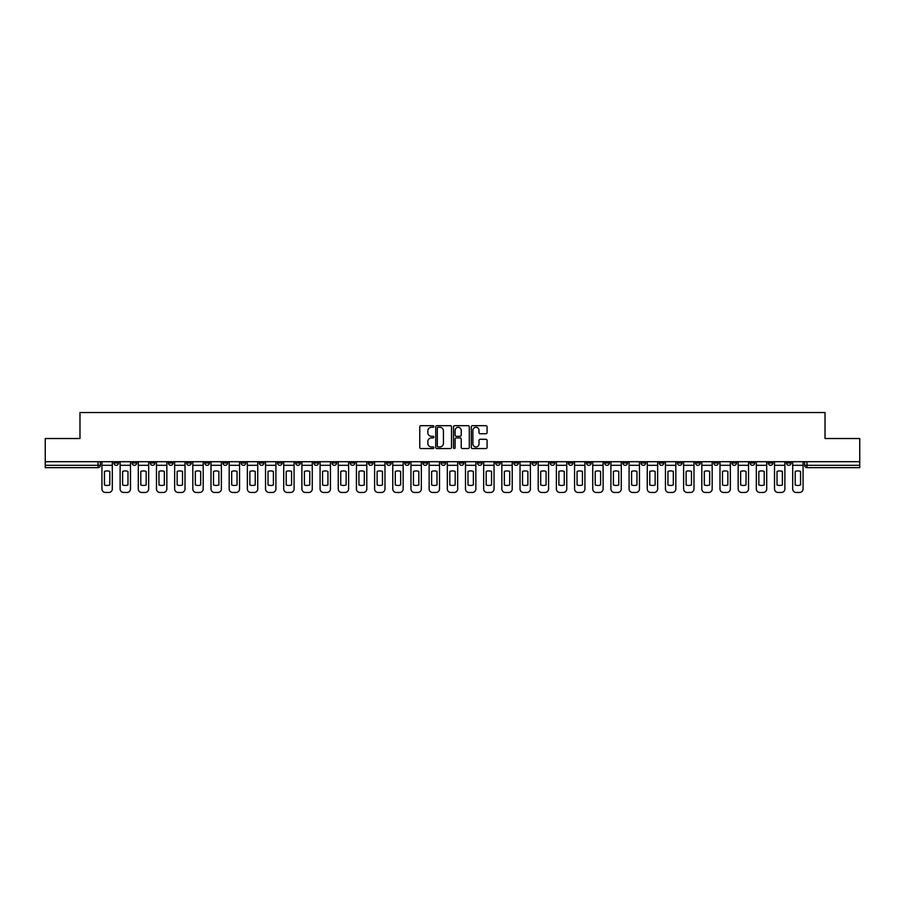 <?xml version="1.0" encoding="UTF-8"?>
<svg xmlns="http://www.w3.org/2000/svg" width="905" height="905" viewBox="0 0 905 905"><rect width="100%" height="100%" fill="white"/><g stroke="black" fill="none" stroke-linecap="round" stroke-linejoin="round"><path stroke-width="1.36" d="M433.857 426.481A0.803 0.803 0 0 0 433.054 425.678L420.904 425.678A1.143 1.143 0 0 0 419.762 426.821L419.762 447.409A1.143 1.143 0 0 0 420.904 448.552L433.054 448.552A0.803 0.803 0 0 0 433.857 447.76A0.803 0.803 0 0 0 433.054 446.957L431.481 446.957A3.665 3.665 0 0 1 427.827 443.292L427.827 441.583A3.665 3.665 0 0 1 431.481 437.918L433.054 437.918A0.803 0.803 0 0 0 433.857 437.115A0.803 0.803 0 0 0 433.054 436.323L431.481 436.323A3.665 3.665 0 0 1 427.827 432.658L427.827 430.938A3.665 3.665 0 0 1 431.481 427.284L433.054 427.284A0.803 0.803 0 0 0 433.857 426.481M713.751 461.708L713.751 462.987L718.412 462.987A2.33 2.33 0 0 1 716.081 465.317A2.33 2.33 0 0 1 713.751 462.987L713.751 461.708M604.676 461.708L604.676 462.987L609.337 462.987A2.33 2.33 0 0 1 607.006 465.317A2.33 2.33 0 0 1 604.676 462.987L604.676 461.708M586.497 461.708L586.497 462.987L591.169 462.987A2.33 2.33 0 0 1 588.838 465.317A2.33 2.33 0 0 1 586.497 462.987L586.497 461.708M477.433 461.708L477.433 462.987L482.094 462.987A2.33 2.33 0 0 1 479.763 465.317A2.33 2.33 0 0 1 477.433 462.987L477.433 461.708M459.254 461.708L459.254 462.987L463.914 462.987A2.33 2.33 0 0 1 461.584 465.317A2.33 2.33 0 0 1 459.254 462.987L459.254 461.708M441.086 461.708L441.086 462.987L445.746 462.987A2.33 2.33 0 0 1 443.416 465.317A2.33 2.33 0 0 1 441.086 462.987L441.086 461.708M404.727 461.708L404.727 462.987L409.388 462.987A2.33 2.33 0 0 1 407.058 465.317A2.33 2.33 0 0 1 404.727 462.987L404.727 461.708M368.369 462.987L368.369 461.708L368.369 462.987A2.33 2.33 0 0 0 370.699 465.317A2.33 2.33 0 0 1 368.369 462.987L373.03 462.987A2.33 2.33 0 0 1 370.699 465.317A2.33 2.33 0 0 0 373.03 462.987L373.03 461.708L373.03 462.987M350.19 462.987L350.19 461.708L350.19 462.987A2.33 2.33 0 0 0 352.52 465.317A2.33 2.33 0 0 1 350.19 462.987L354.851 462.987A2.33 2.33 0 0 1 352.52 465.317M332.011 462.987L332.011 461.708L332.011 462.987A2.33 2.33 0 0 0 334.341 465.317A2.33 2.33 0 0 1 332.011 462.987L336.671 462.987A2.33 2.33 0 0 1 334.341 465.317A2.33 2.33 0 0 0 336.671 462.987L336.671 461.708L336.671 462.987M313.831 461.708L313.831 462.987L318.503 462.987A2.33 2.33 0 0 1 316.162 465.317A2.33 2.33 0 0 1 313.831 462.987L313.831 461.708M295.664 461.708L295.664 462.987L300.324 462.987A2.33 2.33 0 0 1 297.994 465.317A2.33 2.33 0 0 1 295.664 462.987L295.664 461.708M277.484 461.708L277.484 462.987L282.145 462.987A2.33 2.33 0 0 1 279.815 465.317A2.33 2.33 0 0 1 277.484 462.987L277.484 461.708M259.305 462.987L259.305 461.708L259.305 462.987A2.33 2.33 0 0 0 261.636 465.317A2.33 2.33 0 0 1 259.305 462.987L263.966 462.987A2.33 2.33 0 0 1 261.636 465.317M222.947 462.987L222.947 461.708L222.947 462.987A2.33 2.33 0 0 0 225.277 465.317A2.33 2.33 0 0 1 222.947 462.987L227.608 462.987A2.33 2.33 0 0 1 225.277 465.317A2.33 2.33 0 0 0 227.608 462.987L227.608 461.708L227.608 462.987M204.768 462.987L204.768 461.708L204.768 462.987A2.33 2.33 0 0 0 207.098 465.317A2.33 2.33 0 0 1 204.768 462.987L209.428 462.987A2.33 2.33 0 0 1 207.098 465.317A2.33 2.33 0 0 0 209.428 462.987L209.428 461.708L209.428 462.987M186.588 462.987L186.588 461.708L186.588 462.987A2.33 2.33 0 0 0 188.919 465.317A2.33 2.33 0 0 1 186.588 462.987L191.249 462.987A2.33 2.33 0 0 1 188.919 465.317A2.33 2.33 0 0 0 191.249 462.987L191.249 461.708L191.249 462.987M168.421 462.987L168.421 461.708L168.421 462.987A2.33 2.33 0 0 0 170.751 465.317A2.33 2.33 0 0 1 168.421 462.987L173.081 462.987A2.33 2.33 0 0 1 170.751 465.317M150.241 462.987L150.241 461.708L150.241 462.987A2.33 2.33 0 0 0 152.572 465.317A2.33 2.33 0 0 1 150.241 462.987L154.902 462.987A2.33 2.33 0 0 1 152.572 465.317A2.33 2.33 0 0 0 154.902 462.987L154.902 461.708L154.902 462.987M132.062 462.987L132.062 461.708L132.062 462.987A2.33 2.33 0 0 0 134.393 465.317A2.33 2.33 0 0 1 132.062 462.987L136.723 462.987A2.33 2.33 0 0 1 134.393 465.317A2.33 2.33 0 0 0 136.723 462.987L136.723 461.708L136.723 462.987M485.928 433.744A1.143 1.143 0 0 0 487.071 432.601L487.071 426.821A1.143 1.143 0 0 0 485.928 425.678L472.433 425.678A1.143 1.143 0 0 0 471.29 426.821L471.29 447.409A1.143 1.143 0 0 0 472.433 448.552L485.928 448.552A1.143 1.143 0 0 0 487.071 447.409L487.071 440.441A1.143 1.143 0 0 0 485.928 439.287L480.148 439.287A1.143 1.143 0 0 0 479.005 440.441L479.005 443.891A3.054 3.054 0 0 1 475.951 446.957A3.054 3.054 0 0 1 472.885 443.891L472.885 430.339A3.054 3.054 0 0 1 475.951 427.284A3.054 3.054 0 0 1 479.005 430.339L479.005 432.601A1.143 1.143 0 0 0 480.148 433.744L485.928 433.744M45.25 461.708L45.25 438.518L79.979 438.518L79.979 412.533L825.021 412.533L825.021 438.518L859.75 438.518L859.75 461.708L45.25 461.708L45.25 465.317L100.365 465.317L100.365 461.708M451.505 426.821A1.143 1.143 0 0 0 450.351 425.678L436.855 425.678A1.143 1.143 0 0 0 435.712 426.821L435.712 447.409A1.143 1.143 0 0 0 436.855 448.552L450.351 448.552A1.143 1.143 0 0 0 451.505 447.409L451.505 426.821M454.649 425.678L468.145 425.678A1.143 1.143 0 0 1 469.288 426.821L469.288 447.409A1.143 1.143 0 0 1 468.145 448.552L462.365 448.552A1.143 1.143 0 0 1 461.222 447.409L461.222 439.061A1.143 1.143 0 0 0 460.079 437.918L456.244 437.918A1.143 1.143 0 0 0 455.102 439.061L455.102 447.76A0.803 0.803 0 0 1 454.299 448.552A0.803 0.803 0 0 1 453.496 447.76L453.496 426.821A1.143 1.143 0 0 1 454.649 425.678M804.635 461.708L804.635 465.317L859.75 465.317L859.75 467.647L806.966 467.647A2.33 2.33 0 0 1 804.635 465.317M859.75 461.708L859.75 465.317M100.365 465.317A2.33 2.33 0 0 1 98.034 467.647L45.25 467.647L45.25 465.317M791.117 461.708L791.117 462.987A2.33 2.33 0 0 1 788.787 465.317A2.33 2.33 0 0 1 786.456 462.987A2.33 2.33 0 0 0 788.787 465.317M786.456 461.708L786.456 462.987L791.117 462.987M772.938 461.708L772.938 462.987A2.33 2.33 0 0 1 770.608 465.317A2.33 2.33 0 0 1 768.277 462.987L772.938 462.987A2.33 2.33 0 0 1 770.608 465.317M768.277 461.708L768.277 462.987M754.759 461.708L754.759 462.987A2.33 2.33 0 0 1 752.428 465.317A2.33 2.33 0 0 1 750.098 462.987A2.33 2.33 0 0 0 752.428 465.317M750.098 461.708L750.098 462.987L754.759 462.987M736.58 461.708L736.58 462.987A2.33 2.33 0 0 1 734.249 465.317A2.33 2.33 0 0 1 731.919 462.987L736.58 462.987M731.919 461.708L731.919 462.987M718.412 461.708L718.412 462.987A2.33 2.33 0 0 1 716.081 465.317M700.232 461.708L700.232 462.987A2.33 2.33 0 0 1 697.902 465.317A2.33 2.33 0 0 1 695.572 462.987L700.232 462.987M695.572 461.708L695.572 462.987M682.053 461.708L682.053 462.987A2.33 2.33 0 0 1 679.723 465.317A2.33 2.33 0 0 1 677.393 462.987L682.053 462.987M677.393 461.708L677.393 462.987M663.874 461.708L663.874 462.987A2.33 2.33 0 0 1 661.544 465.317A2.33 2.33 0 0 1 659.213 462.987A2.33 2.33 0 0 0 661.544 465.317M659.213 461.708L659.213 462.987L663.874 462.987M645.695 461.708L645.695 462.987A2.33 2.33 0 0 1 643.365 465.317A2.33 2.33 0 0 1 641.034 462.987L645.695 462.987M641.034 461.708L641.034 462.987M627.516 461.708L627.516 462.987A2.33 2.33 0 0 1 625.185 465.317A2.33 2.33 0 0 1 622.855 462.987L627.516 462.987M622.855 461.708L622.855 462.987M609.337 461.708L609.337 462.987M591.169 461.708L591.169 462.987L591.169 461.708M572.989 461.708L572.989 462.987A2.33 2.33 0 0 1 570.659 465.317A2.33 2.33 0 0 1 568.329 462.987L572.989 462.987M568.329 461.708L568.329 462.987M554.81 461.708L554.81 462.987A2.33 2.33 0 0 1 552.48 465.317A2.33 2.33 0 0 1 550.149 462.987L554.81 462.987M550.149 461.708L550.149 462.987M536.631 461.708L536.631 462.987A2.33 2.33 0 0 1 534.301 465.317A2.33 2.33 0 0 1 531.97 462.987L536.631 462.987M531.97 461.708L531.97 462.987M518.452 461.708L518.452 462.987A2.33 2.33 0 0 1 516.122 465.317A2.33 2.33 0 0 1 513.791 462.987L518.452 462.987M513.791 461.708L513.791 462.987M500.273 461.708L500.273 462.987A2.33 2.33 0 0 1 497.942 465.317A2.33 2.33 0 0 1 495.612 462.987L500.273 462.987M495.612 461.708L495.612 462.987M482.094 461.708L482.094 462.987A2.33 2.33 0 0 1 479.763 465.317M463.914 461.708L463.914 462.987M445.746 462.987L445.746 461.708L445.746 462.987A2.33 2.33 0 0 1 443.416 465.317M427.567 461.708L427.567 462.987A2.33 2.33 0 0 1 425.237 465.317A2.33 2.33 0 0 1 422.906 462.987A2.33 2.33 0 0 0 425.237 465.317A2.33 2.33 0 0 0 427.567 462.987L422.906 462.987L422.906 461.708M409.388 462.987L409.388 461.708L409.388 462.987A2.33 2.33 0 0 1 407.058 465.317M391.209 461.708L391.209 462.987A2.33 2.33 0 0 1 388.879 465.317A2.33 2.33 0 0 1 386.548 462.987A2.33 2.33 0 0 0 388.879 465.317M386.548 461.708L386.548 462.987L391.209 462.987M354.851 461.708L354.851 462.987L354.851 461.708M318.503 462.987L318.503 461.708L318.503 462.987A2.33 2.33 0 0 1 316.162 465.317M300.324 462.987L300.324 461.708L300.324 462.987A2.33 2.33 0 0 1 297.994 465.317M282.145 462.987L282.145 461.708L282.145 462.987A2.33 2.33 0 0 1 279.815 465.317M263.966 461.708L263.966 462.987L263.966 461.708M245.787 462.987L245.787 461.708L245.787 462.987A2.33 2.33 0 0 1 243.456 465.317A2.33 2.33 0 0 1 241.126 462.987L245.787 462.987A2.33 2.33 0 0 1 243.456 465.317M241.126 461.708L241.126 462.987M173.081 461.708L173.081 462.987L173.081 461.708M118.544 461.708L118.544 462.987A2.33 2.33 0 0 1 116.213 465.317A2.33 2.33 0 0 1 113.883 462.987A2.33 2.33 0 0 0 116.213 465.317A2.33 2.33 0 0 0 118.544 462.987L118.544 461.708M113.883 461.708L113.883 462.987L118.544 462.987M438.122 427.284A0.803 0.803 0 0 0 437.319 428.088L437.319 446.154A0.803 0.803 0 0 0 438.122 446.957L439.773 446.957A3.665 3.665 0 0 0 443.439 443.292L443.439 430.938A3.665 3.665 0 0 0 439.773 427.284L438.122 427.284M461.222 430.395A3.054 3.054 0 0 0 458.156 427.341A3.054 3.054 0 0 0 455.102 430.395L455.102 435.169A1.143 1.143 0 0 0 456.244 436.323L460.079 436.323A1.143 1.143 0 0 0 461.222 435.169L461.222 430.395M101.937 465.317L101.937 488.972A3.496 3.496 149.7 0 0 105.433 492.467L108.815 492.467A3.496 3.496 -30.3 0 0 112.311 488.972L112.311 465.317L101.937 465.317L101.937 461.708M112.311 465.317L112.311 461.708M109.799 484.956L109.799 471.426A7.229 7.229 149.7 0 0 104.448 471.426L104.448 484.956A7.229 7.229 -30.3 0 0 109.799 484.956M120.116 465.317L120.116 488.972A3.496 3.496 149.7 0 0 123.612 492.467L126.994 492.467A3.496 3.496 -30.3 0 0 130.49 488.972L130.49 465.317L120.116 465.317L120.116 461.708M130.49 465.317L130.49 461.708M127.978 484.956L127.978 471.426A7.229 7.229 149.7 0 0 122.616 471.426L122.616 484.956A7.229 7.229 -30.3 0 0 127.978 484.956M138.295 465.317L138.295 488.972A3.496 3.496 149.7 0 0 141.791 492.467L145.173 492.467A3.496 3.496 -30.3 0 0 148.669 488.972L148.669 465.317L138.295 465.317L138.295 461.708M148.669 465.317L148.669 461.708M146.157 484.956L146.157 471.426A7.229 7.229 149.7 0 0 140.795 471.426L140.795 484.956A7.229 7.229 -30.3 0 0 146.157 484.956M156.475 465.317L156.475 488.972A3.496 3.496 149.7 0 0 159.97 492.467L163.341 492.467A3.496 3.496 -30.3 0 0 166.837 488.972L166.837 465.317L156.475 465.317L156.475 461.708M166.837 465.317L166.837 461.708M164.337 484.956L164.337 471.426A7.229 7.229 149.7 0 0 158.975 471.426L158.975 484.956A7.229 7.229 -30.3 0 0 164.337 484.956M174.654 465.317L174.654 488.972A3.496 3.496 149.7 0 0 178.149 492.467L181.52 492.467A3.496 3.496 -30.3 0 0 185.016 488.972L185.016 465.317L174.654 465.317L174.654 461.708M185.016 465.317L185.016 461.708M182.516 484.956L182.516 471.426A7.229 7.229 149.7 0 0 177.154 471.426L177.154 484.956A7.229 7.229 -30.3 0 0 182.516 484.956M192.822 465.317L192.822 488.972A3.496 3.496 149.7 0 0 196.328 492.467L199.7 492.467A3.496 3.496 -30.3 0 0 203.195 488.972L203.195 465.317L192.822 465.317L192.822 461.708M203.195 465.317L203.195 461.708M200.695 484.956L200.695 471.426A7.229 7.229 149.7 0 0 195.333 471.426L195.333 484.956A7.229 7.229 -30.3 0 0 200.695 484.956M211.001 465.317L211.001 488.972A3.496 3.496 149.7 0 0 214.496 492.467L217.879 492.467A3.496 3.496 -30.3 0 0 221.374 488.972L221.374 465.317L211.001 465.317L211.001 461.708M221.374 465.317L221.374 461.708M218.874 484.956L218.874 471.426A7.229 7.229 149.7 0 0 213.512 471.426L213.512 484.956A7.229 7.229 -30.3 0 0 218.874 484.956M229.18 465.317L229.18 488.972A3.496 3.496 149.7 0 0 232.676 492.467L236.058 492.467A3.496 3.496 -30.3 0 0 239.554 488.972L239.554 465.317L229.18 465.317L229.18 461.708M239.554 465.317L239.554 461.708M237.053 484.956L237.053 471.426A7.229 7.229 149.7 0 0 231.691 471.426L231.691 484.956A7.229 7.229 -30.3 0 0 237.053 484.956M247.359 465.317L247.359 488.972A3.496 3.496 149.7 0 0 250.855 492.467L254.237 492.467A3.496 3.496 -30.3 0 0 257.733 488.972L257.733 465.317L247.359 465.317L247.359 461.708M257.733 465.317L257.733 461.708M255.221 484.956L255.221 471.426A7.229 7.229 149.7 0 0 249.871 471.426L249.871 484.956A7.229 7.229 -30.3 0 0 255.221 484.956M265.538 465.317L265.538 488.972A3.496 3.496 149.7 0 0 269.034 492.467L272.416 492.467A3.496 3.496 -30.3 0 0 275.912 488.972L275.912 465.317L265.538 465.317L265.538 461.708M275.912 465.317L275.912 461.708M273.401 484.956L273.401 471.426A7.229 7.229 149.7 0 0 268.038 471.426L268.038 484.956A7.229 7.229 -30.3 0 0 273.401 484.956M283.718 465.317L283.718 488.972A3.496 3.496 149.7 0 0 287.213 492.467L290.596 492.467A3.496 3.496 -30.3 0 0 294.091 488.972L294.091 465.317L283.718 465.317L283.718 461.708M294.091 465.317L294.091 461.708M291.58 484.956L291.58 471.426A7.229 7.229 149.7 0 0 286.218 471.426L286.218 484.956A7.229 7.229 -30.3 0 0 291.58 484.956M301.897 465.317L301.897 488.972A3.496 3.496 149.7 0 0 305.392 492.467L308.763 492.467A3.496 3.496 -30.3 0 0 312.259 488.972L312.259 465.317L301.897 465.317L301.897 461.708M312.259 465.317L312.259 461.708M309.759 484.956L309.759 471.426A7.229 7.229 149.7 0 0 304.397 471.426L304.397 484.956A7.229 7.229 -30.3 0 0 309.759 484.956M320.076 465.317L320.076 488.972A3.496 3.496 149.7 0 0 323.571 492.467L326.943 492.467A3.496 3.496 -30.3 0 0 330.438 488.972L330.438 465.317L320.076 465.317L320.076 461.708M330.438 465.317L330.438 461.708M327.938 484.956L327.938 471.426A7.229 7.229 149.7 0 0 322.576 471.426L322.576 484.956A7.229 7.229 -30.3 0 0 327.938 484.956M338.244 465.317L338.244 488.972A3.496 3.496 149.7 0 0 341.739 492.467L345.122 492.467A3.496 3.496 -30.3 0 0 348.617 488.972L348.617 465.317L338.244 465.317L338.244 461.708M348.617 465.317L348.617 461.708M346.117 484.956L346.117 471.426A7.229 7.229 149.7 0 0 340.755 471.426L340.755 484.956A7.229 7.229 -30.3 0 0 346.117 484.956M356.423 465.317L356.423 488.972A3.496 3.496 149.7 0 0 359.919 492.467L363.301 492.467A3.496 3.496 -30.3 0 0 366.797 488.972L366.797 465.317L356.423 465.317L356.423 461.708M366.797 465.317L366.797 461.708M364.296 484.956L364.296 471.426A7.229 7.229 149.7 0 0 358.934 471.426L358.934 484.956A7.229 7.229 -30.3 0 0 364.296 484.956M374.602 465.317L374.602 488.972A3.496 3.496 149.7 0 0 378.098 492.467L381.48 492.467A3.496 3.496 -30.3 0 0 384.976 488.972L384.976 465.317L374.602 465.317L374.602 461.708M384.976 465.317L384.976 461.708M382.464 484.956L382.464 471.426A7.229 7.229 149.7 0 0 377.114 471.426L377.114 484.956A7.229 7.229 -30.3 0 0 382.464 484.956M392.781 465.317L392.781 488.972A3.496 3.496 149.7 0 0 396.277 492.467L399.659 492.467A3.496 3.496 -30.3 0 0 403.155 488.972L403.155 465.317L392.781 465.317L392.781 461.708M403.155 465.317L403.155 461.708M400.644 484.956L400.644 471.426A7.229 7.229 149.7 0 0 395.281 471.426L395.281 484.956A7.229 7.229 -30.3 0 0 400.644 484.956M410.961 465.317L410.961 488.972A3.496 3.496 149.7 0 0 414.456 492.467L417.839 492.467A3.496 3.496 -30.3 0 0 421.334 488.972L421.334 465.317L410.961 465.317L410.961 461.708M421.334 465.317L421.334 461.708M418.823 484.956L418.823 471.426A7.229 7.229 149.7 0 0 413.461 471.426L413.461 484.956A7.229 7.229 -30.3 0 0 418.823 484.956M429.14 465.317L429.14 488.972A3.496 3.496 149.7 0 0 432.635 492.467L436.006 492.467A3.496 3.496 -30.3 0 0 439.513 488.972L439.513 465.317L429.14 465.317L429.14 461.708M439.513 465.317L439.513 461.708M437.002 484.956L437.002 471.426A7.229 7.229 149.7 0 0 431.64 471.426L431.64 484.956A7.229 7.229 -30.3 0 0 437.002 484.956M447.319 465.317L447.319 488.972A3.496 3.496 149.7 0 0 450.814 492.467L454.186 492.467A3.496 3.496 -30.3 0 0 457.681 488.972L457.681 465.317L447.319 465.317L447.319 461.708M457.681 465.317L457.681 461.708M455.181 484.956L455.181 471.426A7.229 7.229 149.7 0 0 449.819 471.426L449.819 484.956A7.229 7.229 -30.3 0 0 455.181 484.956M465.487 465.317L465.487 488.972A3.496 3.496 149.7 0 0 468.994 492.467L472.365 492.467A3.496 3.496 -30.3 0 0 475.86 488.972L475.86 465.317L465.487 465.317L465.487 461.708M475.86 465.317L475.86 461.708M473.36 484.956L473.36 471.426A7.229 7.229 149.7 0 0 467.998 471.426L467.998 484.956A7.229 7.229 -30.3 0 0 473.36 484.956M483.666 465.317L483.666 488.972A3.496 3.496 149.7 0 0 487.162 492.467L490.544 492.467A3.496 3.496 -30.3 0 0 494.04 488.972L494.04 465.317L483.666 465.317L483.666 461.708M494.04 465.317L494.04 461.708M491.539 484.956L491.539 471.426A7.229 7.229 149.7 0 0 486.177 471.426L486.177 484.956A7.229 7.229 -30.3 0 0 491.539 484.956M501.845 465.317L501.845 488.972A3.496 3.496 149.7 0 0 505.341 492.467L508.723 492.467A3.496 3.496 -30.3 0 0 512.219 488.972L512.219 465.317L501.845 465.317L501.845 461.708M512.219 465.317L512.219 461.708M509.719 484.956L509.719 471.426A7.229 7.229 149.7 0 0 504.357 471.426L504.357 484.956A7.229 7.229 -30.3 0 0 509.719 484.956M520.024 465.317L520.024 488.972A3.496 3.496 149.7 0 0 523.52 492.467L526.902 492.467A3.496 3.496 -30.3 0 0 530.398 488.972L530.398 465.317L520.024 465.317L520.024 461.708M530.398 465.317L530.398 461.708M527.887 484.956L527.887 471.426A7.229 7.229 149.7 0 0 522.536 471.426L522.536 484.956A7.229 7.229 -30.3 0 0 527.887 484.956M538.204 465.317L538.204 488.972A3.496 3.496 149.7 0 0 541.699 492.467L545.082 492.467A3.496 3.496 -30.3 0 0 548.577 488.972L548.577 465.317L538.204 465.317L538.204 461.708M548.577 465.317L548.577 461.708M546.066 484.956L546.066 471.426A7.229 7.229 149.7 0 0 540.704 471.426L540.704 484.956A7.229 7.229 -30.3 0 0 546.066 484.956M556.383 465.317L556.383 488.972A3.496 3.496 149.7 0 0 559.878 492.467L563.261 492.467A3.496 3.496 -30.3 0 0 566.756 488.972L566.756 465.317L556.383 465.317L556.383 461.708M566.756 465.317L566.756 461.708M564.245 484.956L564.245 471.426A7.229 7.229 149.7 0 0 558.883 471.426L558.883 484.956A7.229 7.229 -30.3 0 0 564.245 484.956M574.562 465.317L574.562 488.972A3.496 3.496 149.7 0 0 578.057 492.467L581.429 492.467A3.496 3.496 -30.3 0 0 584.924 488.972L584.924 465.317L574.562 465.317L574.562 461.708M584.924 465.317L584.924 461.708M582.424 484.956L582.424 471.426A7.229 7.229 149.7 0 0 577.062 471.426L577.062 484.956A7.229 7.229 -30.3 0 0 582.424 484.956M592.741 465.317L592.741 488.972A3.496 3.496 149.7 0 0 596.237 492.467L599.608 492.467A3.496 3.496 -30.3 0 0 603.103 488.972L603.103 465.317L592.741 465.317L592.741 461.708M603.103 465.317L603.103 461.708M600.603 484.956L600.603 471.426A7.229 7.229 149.7 0 0 595.241 471.426L595.241 484.956A7.229 7.229 -30.3 0 0 600.603 484.956M610.909 465.317L610.909 488.972A3.496 3.496 149.7 0 0 614.405 492.467L617.787 492.467A3.496 3.496 -30.3 0 0 621.283 488.972L621.283 465.317L610.909 465.317L610.909 461.708M621.283 465.317L621.283 461.708M618.782 484.956L618.782 471.426A7.229 7.229 149.7 0 0 613.42 471.426L613.42 484.956A7.229 7.229 -30.3 0 0 618.782 484.956M629.088 465.317L629.088 488.972A3.496 3.496 149.7 0 0 632.584 492.467L635.966 492.467A3.496 3.496 -30.3 0 0 639.462 488.972L639.462 465.317L629.088 465.317L629.088 461.708M639.462 465.317L639.462 461.708M636.962 484.956L636.962 471.426A7.229 7.229 149.7 0 0 631.6 471.426L631.6 484.956A7.229 7.229 -30.3 0 0 636.962 484.956M647.267 465.317L647.267 488.972A3.496 3.496 149.7 0 0 650.763 492.467L654.145 492.467A3.496 3.496 -30.3 0 0 657.641 488.972L657.641 465.317L647.267 465.317L647.267 461.708M657.641 465.317L657.641 461.708M655.13 484.956L655.13 471.426A7.229 7.229 149.7 0 0 649.779 471.426L649.779 484.956A7.229 7.229 -30.3 0 0 655.13 484.956M665.447 465.317L665.447 488.972A3.496 3.496 149.7 0 0 668.942 492.467L672.325 492.467A3.496 3.496 -30.3 0 0 675.82 488.972L675.82 465.317L665.447 465.317L665.447 461.708M675.82 465.317L675.82 461.708M673.309 484.956L673.309 471.426A7.229 7.229 149.7 0 0 667.947 471.426L667.947 484.956A7.229 7.229 -30.3 0 0 673.309 484.956M683.626 465.317L683.626 488.972A3.496 3.496 149.7 0 0 687.121 492.467L690.504 492.467A3.496 3.496 -30.3 0 0 693.999 488.972L693.999 465.317L683.626 465.317L683.626 461.708M693.999 465.317L693.999 461.708M691.488 484.956L691.488 471.426A7.229 7.229 149.7 0 0 686.126 471.426L686.126 484.956A7.229 7.229 -30.3 0 0 691.488 484.956M701.805 465.317L701.805 488.972A3.496 3.496 149.7 0 0 705.3 492.467L708.672 492.467A3.496 3.496 -30.3 0 0 712.178 488.972L712.178 465.317L701.805 465.317L701.805 461.708M712.178 465.317L712.178 461.708M709.667 484.956L709.667 471.426A7.229 7.229 149.7 0 0 704.305 471.426L704.305 484.956A7.229 7.229 -30.3 0 0 709.667 484.956M719.984 465.317L719.984 488.972A3.496 3.496 149.7 0 0 723.48 492.467L726.851 492.467A3.496 3.496 -30.3 0 0 730.346 488.972L730.346 465.317L719.984 465.317L719.984 461.708M730.346 465.317L730.346 461.708M727.846 484.956L727.846 471.426A7.229 7.229 149.7 0 0 722.484 471.426L722.484 484.956A7.229 7.229 -30.3 0 0 727.846 484.956M738.163 465.317L738.163 488.972A3.496 3.496 149.7 0 0 741.659 492.467L745.03 492.467A3.496 3.496 -30.3 0 0 748.525 488.972L748.525 465.317L738.163 465.317L738.163 461.708M748.525 465.317L748.525 461.708M746.025 484.956L746.025 471.426A7.229 7.229 149.7 0 0 740.663 471.426L740.663 484.956A7.229 7.229 -30.3 0 0 746.025 484.956M756.331 465.317L756.331 488.972A3.496 3.496 149.7 0 0 759.827 492.467L763.209 492.467A3.496 3.496 -30.3 0 0 766.705 488.972L766.705 465.317L756.331 465.317L756.331 461.708M766.705 465.317L766.705 461.708M764.205 484.956L764.205 471.426A7.229 7.229 149.7 0 0 758.842 471.426L758.842 484.956A7.229 7.229 -30.3 0 0 764.205 484.956M774.51 465.317L774.51 488.972A3.496 3.496 149.7 0 0 778.006 492.467L781.388 492.467A3.496 3.496 -30.3 0 0 784.884 488.972L784.884 465.317L774.51 465.317L774.51 461.708M784.884 465.317L784.884 461.708M782.384 484.956L782.384 471.426A7.229 7.229 149.7 0 0 777.022 471.426L777.022 484.956A7.229 7.229 -30.3 0 0 782.384 484.956M792.69 465.317L792.69 488.972A3.496 3.496 149.7 0 0 796.185 492.467L799.567 492.467A3.496 3.496 -30.3 0 0 803.063 488.972L803.063 465.317L792.69 465.317L792.69 461.708M803.063 465.317L803.063 461.708M800.552 484.956L800.552 471.426A7.229 7.229 149.7 0 0 795.201 471.426L795.201 484.956A7.229 7.229 -30.3 0 0 800.552 484.956M98.034 461.708L98.034 467.647M806.966 461.708L806.966 467.647"/></g></svg>
